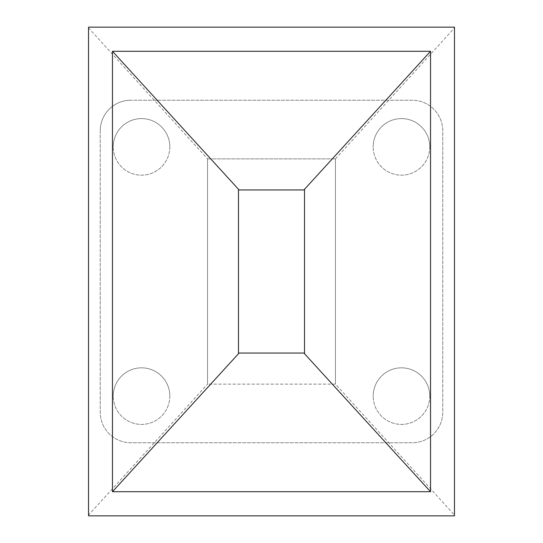 <?xml version="1.0" encoding="UTF-8"?>
<svg xmlns="http://www.w3.org/2000/svg" width="543" height="543" viewBox="0 0 543 543"><rect width="100%" height="100%" fill="white"/><g stroke="black" fill="none" stroke-linecap="round" stroke-linejoin="round"><path stroke-width="0.41" stroke-dasharray="2.71 2.04" d="M169.816 396.118A28.29 28.29 0 0 1 141.533 424.402A28.29 28.29 0 0 1 113.243 396.118A28.29 28.29 0 0 0 141.533 424.402A28.29 28.29 0 0 0 169.816 396.118A28.29 28.29 0 0 0 141.533 367.828A28.29 28.29 0 0 0 113.243 396.118A28.29 28.29 0 0 1 141.533 367.828A28.29 28.29 0 0 1 169.816 396.118M169.816 146.881A28.29 28.29 0 0 1 141.533 175.172A28.29 28.29 0 0 1 113.243 146.881A28.29 28.29 0 0 0 141.533 175.172A28.29 28.29 0 0 0 169.816 146.881A28.29 28.29 0 0 0 141.533 118.598A28.29 28.29 0 0 0 113.243 146.881A28.29 28.29 0 0 1 141.533 118.598A28.29 28.29 0 0 1 169.816 146.881M429.757 396.118A28.29 28.29 0 0 1 401.467 424.402A28.29 28.29 0 0 1 373.184 396.118A28.29 28.29 0 0 0 401.467 424.402A28.29 28.29 0 0 0 429.757 396.118A28.29 28.29 0 0 0 401.467 367.828A28.29 28.29 0 0 0 373.184 396.118A28.29 28.29 0 0 1 401.467 367.828A28.29 28.29 0 0 1 429.757 396.118M429.757 146.881A28.29 28.29 0 0 1 401.467 175.172A28.29 28.29 0 0 1 373.184 146.881A28.29 28.29 0 0 0 401.467 175.172A28.29 28.29 0 0 0 429.757 146.881A28.29 28.29 0 0 0 401.467 118.598A28.29 28.29 0 0 0 373.184 146.881A28.29 28.29 0 0 1 401.467 118.598A28.29 28.29 0 0 1 429.757 146.881M207.555 158.868L335.445 158.868L207.555 158.868L207.555 384.132L88.523 515.083L88.523 27.917L207.555 158.868L207.555 384.132L335.445 384.132L454.477 515.083L454.477 515.85L88.523 515.85L88.523 515.083M100.245 130.829L100.245 412.171A30.578 30.578 0 0 0 130.829 442.755L412.171 442.755A30.578 30.578 0 0 0 442.755 412.171L442.755 130.829A30.578 30.578 0 0 0 412.171 100.245L130.829 100.245L412.171 100.245A30.578 30.578 0 0 1 442.755 130.829L442.755 412.171A30.578 30.578 0 0 1 412.171 442.755L130.829 442.755A30.578 30.578 0 0 1 100.245 412.171L100.245 130.829A30.578 30.578 0 0 1 130.829 100.245A30.578 30.578 0 0 0 100.245 130.829M88.523 27.917L88.523 27.15L454.477 27.15L454.477 27.917L335.445 158.868L335.445 384.132L335.445 158.868M454.477 27.917L454.477 515.083M304.514 189.941L304.514 353.059L238.486 353.059L238.486 189.941L304.514 189.941M335.445 384.132L207.555 384.132"/><path stroke-width="0.81" d="M88.523 27.15L88.523 515.85L454.477 515.85L454.477 27.15L88.523 27.15M112.462 51.286L430.538 51.286L430.538 491.714L112.462 491.714L112.462 51.286L239.083 189.941L304.514 189.941L304.514 353.059L303.917 353.059L430.538 491.714M430.538 51.286L303.917 189.941M112.462 491.714L239.083 353.059L238.486 353.059L238.486 189.941L239.083 189.941M303.917 353.059L239.083 353.059"/></g></svg>
